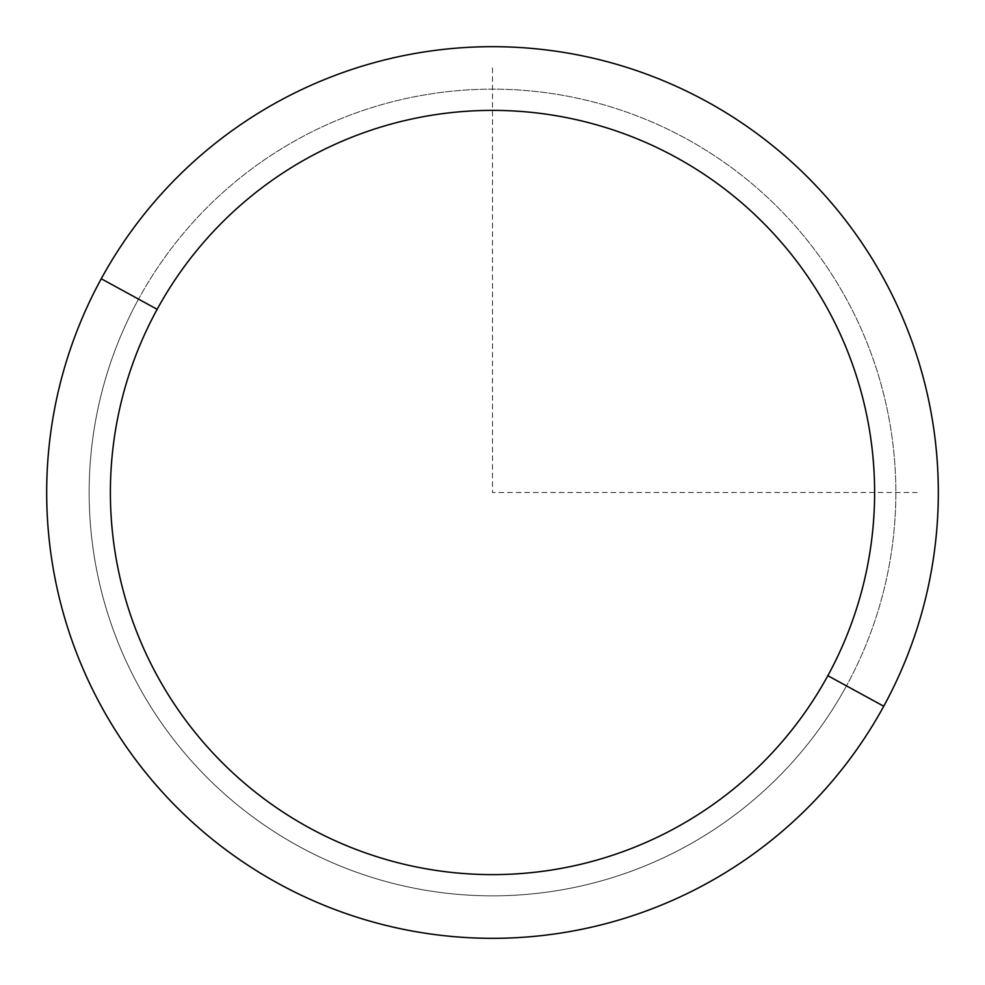 <?xml version="1.0" encoding="UTF-8"?>
<svg xmlns="http://www.w3.org/2000/svg" width="985" height="985" viewBox="0 0 985 985"><rect width="100%" height="100%" fill="white"/><g stroke="black" fill="none" stroke-linecap="round" stroke-linejoin="round"><path stroke-width="0.74" stroke-dasharray="4.92 3.69" d="M101.258 278.767A445.811 445.811 0 0 1 706.233 101.258A445.811 445.811 0 0 1 883.742 706.233A445.811 445.811 0 0 1 278.767 883.742A445.811 445.811 0 0 1 101.258 278.767A445.811 445.811 0 0 0 278.767 883.742A445.811 445.811 0 0 0 883.742 706.233L846.472 685.88A403.358 403.358 0 0 0 685.88 138.528A403.358 403.358 0 0 0 138.528 299.12A403.358 403.358 0 0 0 299.12 846.472A403.358 403.358 0 0 0 846.472 685.88A403.358 403.358 0 0 1 299.12 846.472A403.358 403.358 0 0 1 138.528 299.12L101.258 278.767L138.528 299.12A403.358 403.358 0 0 1 685.88 138.528A403.358 403.358 0 0 1 846.472 685.88L883.742 706.233A445.811 445.811 0 0 0 706.233 101.258A445.811 445.811 0 0 0 101.258 278.767M492.5 67.916L492.5 492.5L917.084 492.5"/><path stroke-width="1.48" d="M883.742 706.233L827.843 675.698A382.131 382.131 0 0 0 675.698 157.157A382.131 382.131 0 0 0 157.157 309.302L101.258 278.767A445.811 445.811 0 0 1 706.233 101.258A445.811 445.811 0 0 1 883.742 706.233A445.811 445.811 0 0 1 278.767 883.742A445.811 445.811 0 0 1 101.258 278.767L157.157 309.302A382.131 382.131 0 0 0 309.302 827.843A382.131 382.131 0 0 0 827.843 675.698L883.742 706.233A445.811 445.811 0 0 0 706.233 101.258A445.811 445.811 0 0 0 101.258 278.767A445.811 445.811 0 0 0 278.767 883.742A445.811 445.811 0 0 0 883.742 706.233M827.843 675.698A382.131 382.131 0 0 1 309.302 827.843A382.131 382.131 0 0 1 157.157 309.302A382.131 382.131 0 0 1 675.698 157.157A382.131 382.131 0 0 1 827.843 675.698"/></g></svg>
